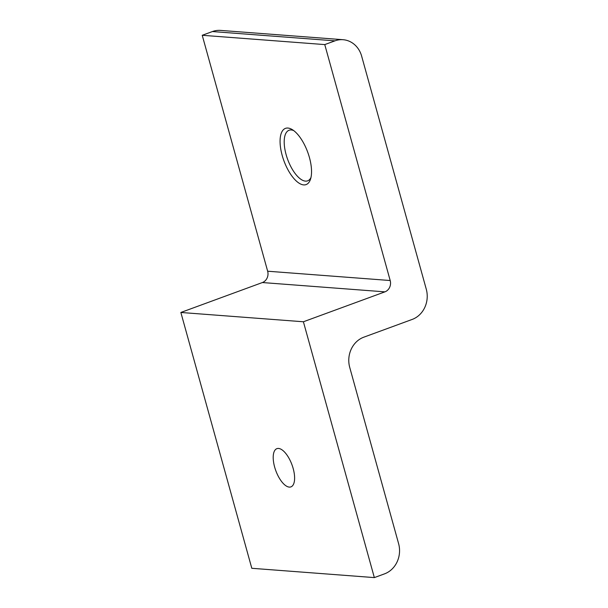 <?xml version="1.0" encoding="UTF-8"?>
<svg xmlns="http://www.w3.org/2000/svg" width="608" height="608" viewBox="0 0 608 608"><rect width="100%" height="100%" fill="white"/><g stroke="black" fill="none" stroke-linecap="round" stroke-linejoin="round"><path stroke-width="0.91" d="M278.548 448.446A20.36 8.603 69.8 0 1 292.615 466.632A20.36 8.603 69.8 0 1 290.92 486.886A20.36 8.603 69.8 0 1 289.271 487.099A20.36 8.603 69.8 0 1 275.196 468.905A20.36 8.603 69.8 0 1 276.891 448.658A20.36 8.603 69.8 0 1 278.548 448.446M309.426 157.518A29.944 12.654 -110.2 0 0 292.228 129.588A29.944 12.654 -110.2 0 0 282.196 155.45A29.944 12.654 -110.2 0 0 297.023 181.655A29.944 12.654 -110.2 0 0 310.475 179.314A29.944 12.654 -110.2 0 0 309.426 157.518M293.74 130.614A26.95 11.385 -110.2 0 0 289.081 130.249A26.95 11.385 -110.2 0 0 286.11 154.614A26.95 11.385 -110.2 0 0 307.648 180.842A26.95 11.385 -110.2 0 0 310.962 177.551M180.857 312.466L303.4 321.769L374.346 577.6L251.803 568.29L180.857 312.466L262.375 282.545A8.983 7.995 94.3 0 0 267.657 271.214L202.228 35.287L212.412 31.548A23.955 21.318 -85.7 0 1 220.537 30.4L343.072 39.71A23.955 21.318 -85.7 0 1 361.638 56.111L426.276 289.203A23.955 21.318 -85.7 0 1 412.209 319.42L363.804 337.182A23.955 21.318 94.3 0 0 349.729 367.407L398.605 543.643A23.955 21.318 -85.7 0 1 384.53 573.861L374.346 577.6M303.4 321.769L384.917 291.855A8.983 7.995 94.3 0 0 390.192 280.524L324.763 44.589L334.955 40.85A23.955 21.318 -85.7 0 1 343.072 39.71M324.763 44.589L202.228 35.287M262.375 282.545L384.917 291.855M212.412 31.548L334.955 40.85M390.192 280.524L267.657 271.214"/></g></svg>
